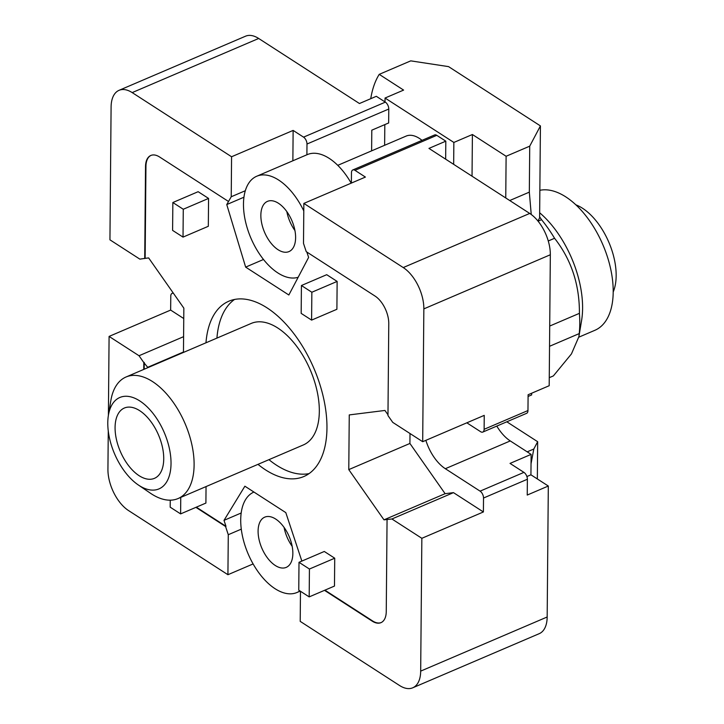 <?xml version="1.0" encoding="UTF-8"?>
<svg xmlns="http://www.w3.org/2000/svg" width="724" height="724" viewBox="0 0 724 724"><rect width="100%" height="100%" fill="white"/><g stroke="black" fill="none" stroke-linecap="round" stroke-linejoin="round"><path stroke-width="1.09" d="M549.254 377.675L553.371 375.919L571.453 353.909L578.901 336.651L579.236 333.592A101.079 54.952 -113.2 0 0 579.779 323.755A101.079 54.952 -113.2 0 0 579.417 313.338C579.58 284.695 571.299 259.672 554.566 238.277A101.079 54.952 -113.2 0 0 541.534 219.68L539.624 216.775M579.236 333.592L549.534 346.298M578.901 336.651L581.58 320.533A80.319 43.666 -113.2 0 0 582.594 308.379A80.319 43.666 -113.2 0 0 539.661 212.766M578.811 337.176L594.902 330.289A75.405 40.987 -113.2 0 0 610.649 268.83A75.405 40.987 -113.2 0 0 565.797 196.883A75.405 40.987 -113.2 0 0 539.86 190.303M613.192 292.016A53.549 29.105 -113.2 0 0 582.503 208.24A53.549 29.105 -113.2 0 0 575.888 204.838M139.687 410.68A38.245 20.788 66.8 0 1 162.438 447.179A38.245 20.788 66.8 0 1 154.447 478.347A38.245 20.788 66.8 0 1 139.117 475.695A38.245 20.788 66.8 0 1 116.374 439.197A38.245 20.788 66.8 0 1 124.356 408.028A38.245 20.788 66.8 0 1 139.687 410.68M139.035 485.451A49.721 27.032 66.8 0 1 138.212 484.899A49.721 27.032 66.8 0 1 108.41 415.25A49.721 27.032 66.8 0 1 139.777 400.924A49.721 27.032 66.8 0 1 171.027 463.595A49.721 27.032 66.8 0 1 139.035 485.451M143.75 369.412L143.814 362.57L139.026 355.737L109.089 336.416L108.401 415.25L110.835 400.625A66.11 35.938 66.8 0 1 126.039 376.996A66.11 35.938 66.8 0 1 152.547 381.584A66.11 35.938 66.8 0 1 191.869 444.672A66.11 35.938 66.8 0 1 178.059 498.555A66.11 35.938 66.8 0 1 151.56 493.967A66.11 35.938 66.8 0 1 150.465 493.243L138.212 484.899M294.921 230.522A27.322 14.851 66.8 0 1 286.831 211.607M278.025 249.699A27.322 14.851 66.8 0 1 261.78 223.625A27.322 14.851 66.8 0 1 267.482 201.363A27.322 14.851 66.8 0 1 278.432 203.254A27.322 14.851 66.8 0 1 294.686 229.327A27.322 14.851 66.8 0 1 288.976 251.59A27.322 14.851 66.8 0 1 278.025 249.699M298.161 277.283A54.635 29.702 66.8 0 1 277.826 272.912A54.635 29.702 66.8 0 1 245.327 220.775A54.635 29.702 66.8 0 1 256.73 176.24A54.635 29.702 66.8 0 1 278.631 180.032A54.635 29.702 66.8 0 1 303.79 210.928M351.185 183.154A54.635 29.702 -113.2 0 0 329.23 158.384A54.635 29.702 -113.2 0 0 307.329 154.592L256.73 176.24M275.274 565.489A27.322 14.851 66.8 0 1 259.02 539.416A27.322 14.851 66.8 0 1 264.731 517.153A27.322 14.851 66.8 0 1 275.672 519.045A27.322 14.851 66.8 0 1 291.926 545.118A27.322 14.851 66.8 0 1 286.224 567.381A27.322 14.851 66.8 0 1 275.274 565.489M284.079 527.398A27.322 14.851 -113.2 0 0 292.17 546.312M299.881 590.884A54.635 29.702 66.8 0 1 296.967 592.504A54.635 29.702 66.8 0 1 275.066 588.712A54.635 29.702 66.8 0 1 242.576 536.602A54.635 29.702 66.8 0 1 253.943 492.049M337.773 165.334L406.155 136.076A32.779 17.819 66.8 0 1 419.296 138.356A32.779 17.819 66.8 0 1 422.011 140.347M309.048 473.614A95.342 51.829 66.8 0 1 276.568 465.233A95.342 51.829 66.8 0 1 268.948 459.668M216.928 338.099A95.342 51.829 66.8 0 1 234.531 299.464M205.969 342.796A95.342 51.829 66.8 0 1 228.802 301.229A95.342 51.829 66.8 0 1 267.02 307.845A95.342 51.829 66.8 0 1 323.728 398.824A95.342 51.829 66.8 0 1 303.818 476.537A95.342 51.829 66.8 0 1 265.608 469.921A95.342 51.829 66.8 0 1 257.988 464.356M126.039 376.996L251.264 323.411A66.11 35.938 66.8 0 1 277.763 327.999A66.11 35.938 66.8 0 1 317.085 391.087A66.11 35.938 66.8 0 1 303.284 444.97L178.059 498.555M300.469 591.264L300.207 621.373L399.594 685.528A32.779 17.819 -113.2 0 0 412.734 687.8L539.217 633.672A32.779 17.819 -113.2 0 0 547.172 616.993L548.312 486.03L530.936 474.817L531.117 454.382L510.266 440.925A34.969 19.005 66.8 0 1 496.8 426.083M306.895 154.782L306.985 144.031A5.466 2.968 -113.2 0 0 303.555 137.144L385.349 102.138L376.317 96.31L359.448 103.523L258.676 38.472A32.779 17.819 -113.2 0 0 245.536 36.2L119.044 90.328A32.779 17.819 -113.2 0 0 111.098 107.007L109.939 239.825L139.868 259.147L145.144 258.359L145.94 166.411A21.856 11.883 -113.2 0 1 151.035 155.379M371.62 150.854L371.792 130.175L388.661 122.962L388.779 109.025A5.466 2.968 66.8 0 0 385.349 102.138M466.835 422.816L480.609 431.694A5.466 2.968 -113.2 0 0 482.799 432.074L526.647 413.313A5.466 2.968 -113.2 0 0 527.968 410.535L528.104 394.743L549.19 385.72L550.331 254.758A32.779 17.819 -113.2 0 0 529.724 213.435L428.952 148.393L445.812 141.171L445.658 159.171M528.095 396.453L531.633 394.942L531.651 393.232M258.676 38.472L132.184 92.6L231.571 156.755L231.228 196.756L226.757 204.566L245.653 267.12L288.849 294.994L308.614 257.409L306.84 252.043M183.462 352.425L183.842 308.143L148.637 257.916L145.144 258.359M143.814 362.57L147.687 367.312L149.072 367.14M144.23 362.389L144.176 369.24M196.34 507.171L225.969 526.294L224.006 520.357L241.192 512.999M301.854 561.082L285.808 512.619L244.884 486.202L224.006 520.357M324.913 590.16L372.616 620.957A21.856 11.883 -113.2 0 0 381.168 622.559M387.974 414.78L384.942 410.454L349.258 414.915L348.778 469.614L383.982 519.841L391.91 518.981L453.468 492.637L483.397 511.959L483.523 498.031A5.466 2.968 -113.2 0 0 480.084 491.144L445.332 468.709A34.969 19.005 -113.2 0 1 425.866 440.346M309.184 596.893L334.479 586.069L334.723 558.204L324.298 551.471L299.003 562.304L298.759 590.16L309.184 596.893L309.429 569.028L299.003 562.304M170.249 500.175L170.185 507.171L180.611 513.895L205.906 503.071L206.05 486.582M183.027 237.11L208.322 226.286L208.566 198.421L198.141 191.697L172.846 202.521L172.602 230.386L183.027 237.11L183.272 209.254L172.846 202.521M311.601 320.108L336.895 309.284L337.14 281.419L326.714 274.695L301.419 285.518L301.175 313.383L311.601 320.108L311.845 292.243L301.419 285.518M550.331 254.758L423.848 308.886L422.689 441.703L392.752 422.382L387.964 415.558L388.77 323.61A21.856 11.883 -113.2 0 0 375.032 296.062L306.234 251.644L303.501 243.409L303.854 203.408L365.412 177.072L354.986 170.339A5.466 2.968 -113.2 0 0 352.796 169.959A5.466 2.968 -113.2 0 0 351.466 172.737L351.375 183.072M228.386 201.399L159.579 156.981A21.856 11.883 -113.2 0 0 150.827 155.47A21.856 11.883 -113.2 0 0 145.524 166.592L144.719 258.54M423.848 308.886A32.779 17.819 -113.2 0 0 403.241 267.563L303.854 203.408M132.184 92.6A32.779 17.819 -113.2 0 0 119.044 90.328M108.265 431.015L107.93 469.243A32.779 17.819 -113.2 0 0 128.537 510.565L227.924 574.711L228.277 534.71L241.291 529.144M195.914 507.352L225.553 526.475L228.277 534.71M412.734 687.8A32.779 17.819 -113.2 0 0 420.68 671.121L421.848 538.303L391.91 518.981M324.488 590.341L372.199 621.138A21.856 11.883 -113.2 0 0 380.96 622.658A21.856 11.883 -113.2 0 0 386.254 611.536L387.059 519.588M245.653 267.12L263.491 259.482M226.757 204.566L243.952 197.209M231.228 196.756L245.327 190.72M231.571 156.755L293.13 130.41L292.867 160.782M303.555 137.144L293.13 130.41M453.658 164.339L453.858 142.447L472.401 134.51L506.112 156.266L529.724 146.167L540.421 125.913L448.572 66.626L410.752 60.861L379.222 74.355L403.603 90.093L385.05 98.03L453.858 142.447M384.634 145.28L384.815 124.609M385.014 101.93L385.05 98.03M537.95 221.028L539.615 217.87L540.421 125.913M531.235 214.494L529.325 192.141L529.724 146.167M505.75 197.96L506.112 156.266M472.039 176.203L472.401 134.51M379.222 74.355A107.089 58.219 -113.2 0 0 370.742 98.69M352.796 169.959L434.59 134.963A5.466 2.968 66.8 0 1 436.78 135.343L445.812 141.171M173.47 293.347A5.466 2.968 -113.2 0 0 172.095 293.365A5.466 2.968 -113.2 0 0 170.773 296.143L170.647 310.08L183.751 318.542M482.799 432.074A5.466 2.968 -113.2 0 0 484.121 429.296L484.238 415.368L422.689 441.703M410.001 433.513L409.911 443.459L445.115 493.687L453.468 492.637M548.312 486.03L527.235 495.053L527.371 479.261A5.466 2.968 -113.2 0 0 523.932 472.374L510.031 463.405L531.117 454.382M109.089 336.416L170.647 310.08M139.026 355.737L183.597 336.669M147.687 367.312L183.462 352M527.19 451.848L533.805 449.025L537.661 441.712L506.818 421.793M533.805 449.025L531.036 463.731M537.661 441.712L537.344 478.953M227.924 574.711L253.119 563.933M421.848 538.303L483.397 511.959M530.936 474.817L526.891 476.546M383.982 519.841L445.115 493.687M348.778 469.614L409.911 443.459M334.723 558.204L309.429 569.028M180.611 513.895L180.756 497.406M208.566 198.421L183.272 209.254M337.14 281.419L311.845 292.243M579.417 313.338L549.706 326.053M541.534 219.68L538.059 221.164M554.566 238.277L548.267 240.974M306.985 144.031L388.779 109.025M529.325 192.141L509.723 200.53M529.724 213.435L403.241 267.563M354.986 170.339L436.78 135.343M547.172 616.993L420.68 671.121M527.371 479.261L483.523 498.031M510.266 440.925L445.332 468.709M523.932 472.374L480.084 491.144M527.968 410.535L484.121 429.296M300.225 591.11L296.967 592.504M173.163 292.912L172.095 293.365"/></g></svg>
